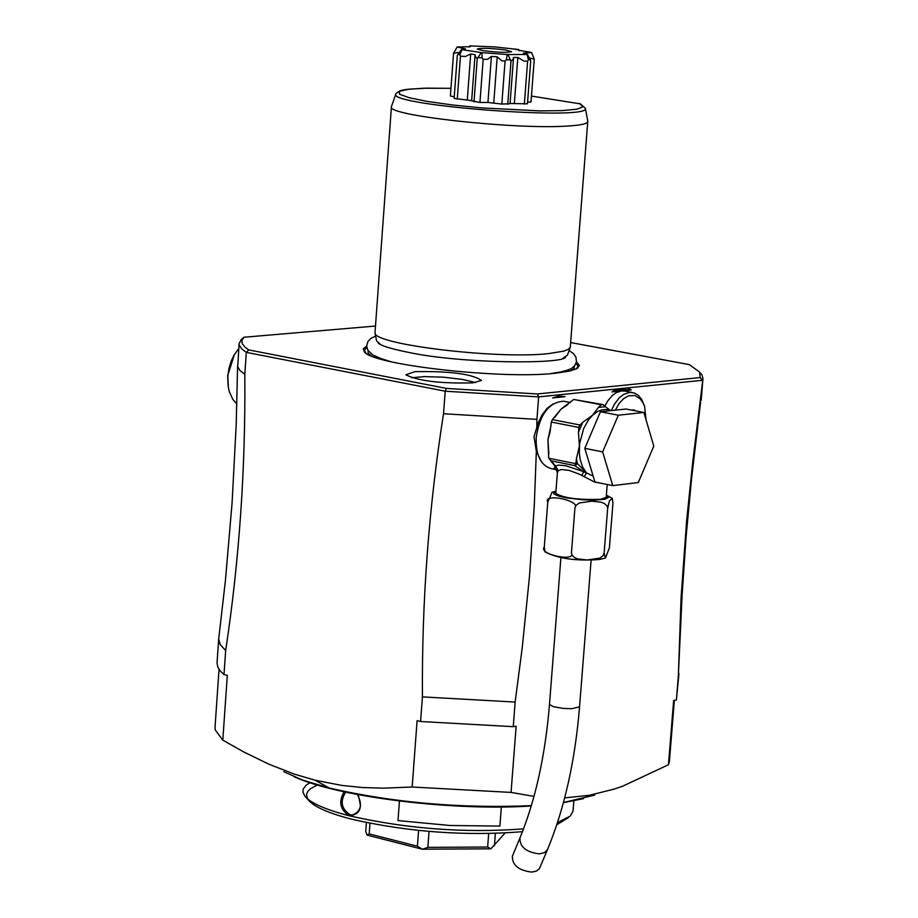 <?xml version="1.0" encoding="UTF-8"?>
<svg xmlns="http://www.w3.org/2000/svg" width="918" height="918" viewBox="0 0 918 918"><rect width="100%" height="100%" fill="white"/><g stroke="black" fill="none" stroke-linecap="round" stroke-linejoin="round"><path stroke-width="1.38" d="M607.659 508.354L604.113 553.221L605.49 557.995L609.403 547.839L612.937 503.213L612.283 498.302L609.403 500.941L607.659 508.354L607.062 505.91L604.09 503.328L600.992 502.192L591.869 501.194L579.315 502.961L575.93 505.462L574.943 507.895C581.266 500.62 542.687 492.679 547.748 502.272L552.12 492.186M607.211 484.486L606.201 497.269L600.647 499.312C578.202 500.058 563.25 498.061 555.792 493.322L557.387 472.655L556.228 469.683L554.139 468.467L554.702 466.883L555.585 466.792L550.364 460.423M547.748 502.272L544.282 547.071C537.937 554.254 576.435 562.482 571.432 552.854L572.029 555.298L575.012 557.869L578.122 558.993L587.256 559.946L599.764 558.144L603.137 555.654L604.113 553.221M598.949 559.532C575.953 561.15 557.949 558.603 544.959 551.89L544.282 547.071M574.943 507.895L571.432 552.854M601.692 483.361L594.589 482.076L579.545 474.25L569.022 470.36L561.265 469.534L558.385 470.647L557.387 472.655M593.154 476.109L586.464 472.862L584.318 476.534L586.441 473.114M584.8 448.34L600.452 411.734L626.053 409.038L643.885 412.48L653.777 446.114L638.297 482.547L612.754 485.611L594.921 481.984L584.8 448.34L602.656 451.897L618.319 415.2L600.452 411.734M618.319 415.2L643.885 412.48M612.754 485.611L602.656 451.897M582.735 422.314L578.466 432.263L579.407 445.987L576.389 458.92L577.468 463.556L586.464 472.862L582.62 467.032L580.153 459.436L579.315 452.907L579.66 443.428L583.653 428.591L588.3 420.203L592.558 415.246L582.735 422.314L579.901 425L578.845 427.455L551.293 422.039L552.338 419.595L579.901 425M551.041 425.241L547.931 439.733L548.712 458.231L575.793 463.682L576.389 458.92M548.838 453.767L547.931 439.733L550.089 431.942L551.293 422.039M578.466 432.263L578.845 427.455M574.725 465.587L583.653 471.668L565.97 465.793L558.787 465.093L555.413 465.965L551.133 460.825L574.725 465.587L575.793 463.682M575.391 465.392L577.468 463.556L576.114 462.397M586.005 472.827L583.653 471.668L581.909 475.409M555.528 466.86L557.834 471.163L555.413 465.965L558.385 470.647M548.712 458.231L551.133 460.825M555.436 466.642L551.638 461.616M565.155 401.51L563.663 401.223C548.975 402.187 539.818 414.236 536.192 437.393C535.687 455.385 540.897 465.851 551.81 468.788L555.31 469.5M552.338 419.595L561.07 409.118L573.693 399.456L602.954 404.586L605.387 406.708L598.41 407.443L592.558 415.246L597.561 411.539L601.726 409.898L605.846 409.485L611.79 410.541M610.011 410.197L605.387 406.708M602.954 404.586L601.233 404.769L598.41 407.443M573.693 399.456L601.233 404.769M541.517 461.903L536.341 451.404L534.012 436.67L538.235 422.888L542.159 414.718L547.22 408.223L553.003 403.943M625.537 391.194L621.624 390.919L631.194 389.955L620.557 389.266L612.008 391.906L621.624 390.919L616.265 392.663L612.375 395.474L607.705 400.994L604.813 406.204M612.008 391.906L616.162 389.037L702.385 380.304L700.193 377.562L699.585 372.111L701.811 374.67L702.97 378.377L692.677 462.592L686.595 520.999L681.076 597.825L678.333 676.164L676.394 700.021L673.663 700.468L668.442 764.751L669.406 761.32L674.363 700.354M536.341 451.404L534.299 505.21L529.537 575.861L522.308 647.087L515.147 702.075L422.418 696.877C421.752 601.542 428.798 507.161 443.532 413.731L536.927 419.377L538.659 396.886L616.162 389.037M536.927 419.377L536.823 427.386M422.418 696.877L420.582 721.514L513.254 726.677L515.147 702.075M513.254 726.677L516.157 726.195L511.051 792.418L534.001 796.411M564.685 797.88L589.436 795.275L614.245 789.078L622.53 786.244L668.442 764.751M627.464 387.889L631.194 389.955M552.613 397.942L565.018 396.679L552.613 397.942L558.924 396.071L565.018 396.679M511.051 792.418L412.159 787.013L417.093 720.676L420.582 721.514M224.003 674.569L225.667 650.529L220.251 644.665L218.691 639.008L217.05 662.842L217.761 666.927L220.435 671.138L224.003 674.569L227.308 675.361L222.81 740.137L215.282 730.005L215.042 727.159L219.035 669.302M412.159 787.013L383.093 788.172L362.358 787.529L341.978 785.452L315.081 780.22L329.206 788.011C393.214 802.734 460.595 808.609 531.35 805.648M523.535 828.874C464.852 833.234 406.777 828.874 349.333 815.804C340.073 809.791 338.329 801.793 344.101 791.798M573.853 800.84L573.039 811.064L570.308 816.068L557.467 822.643M357.71 794.563C363.069 807.427 360.281 814.507 349.333 815.804C325.362 809.607 310.536 803.043 304.833 796.113L302.917 791.993L303.261 789.021L306.073 785.292L309.905 782.687M357.343 794.495C362.667 804.455 361.118 811.26 352.696 814.897L350.045 814.725C341.358 808.861 339.901 801.334 345.673 792.131M522.457 831.697C465.254 836.241 408.315 832.064 351.628 819.189C328.346 813.164 313.933 806.784 308.379 800.026L304.833 796.113M307.622 798.935L306.486 794.575L307.737 791.477L310.732 788.551L317.364 785.016M568.529 817.525L556.767 824.743M418.585 830.446L417.415 846.212L369.185 833.911L369.965 823.297M417.415 846.212L422.314 849.207L367.131 835.116L369.185 833.911M488.674 833.613L487.653 847.027L490.935 848.817L422.314 849.207M422.498 849.23L427.845 847.371L429.039 831.421M487.653 847.027L427.845 847.371M366.397 822.574L365.731 831.547L367.131 835.116M505.015 833.062L490.935 848.817M495.341 833.464L494.4 845.776M358.777 796.64L360.487 806.096M222.81 740.137L243.603 751.876L268.951 764.224L294.391 774.149L315.081 780.22M700.193 377.562L537.386 393.96L446.435 388.417L248.709 349.896L246.322 352.374L241.962 349.092L239.346 345.317L239.116 343.504L241.503 339.43M700.618 402.107L691.575 478.485L686.09 537.03L682.074 595.484L678.333 676.164M678.964 673.617L676.394 700.021M701.18 400.363L702.97 378.377M700.147 372.754L701.811 374.67M570.64 342.552L689.372 364.63L699.585 372.111M248.709 349.896L244.945 347.13L242.168 343.584L241.927 340.199L243.97 337.239L375.439 326.051M576.493 361.876L579.407 365.525L577.078 368.497L569.699 371.079L555.103 373.27C501.366 379.421 373.328 365.008 364.412 351.961L363.333 348.851L366.638 346.097M414.89 371.652C450.027 371.033 472.231 373.97 481.502 380.442L472.793 382.863C440.606 383.678 418.31 380.993 405.894 374.808L414.89 371.652M241.503 339.35L243.97 337.239M239.116 343.504L237.728 366.707L239.908 370.447L244.808 374.349L246.322 352.374L445.207 391.194L446.435 388.417M537.386 393.96L538.659 396.886L445.207 391.206L443.532 413.731M625.101 390.001L614.245 391.102M244.808 374.349C245.645 468.65 239.265 560.714 225.667 650.529M218.691 639.008L225.403 580.681L232.082 502.892L236.201 424.552L237.601 365.502M236.855 404L232.851 399.41L229.431 391.952L228.387 387.603L227.802 376.254L228.972 368.359L231.325 360.785L233.975 355.255L238.772 348.53M228.146 386.191L227.63 375.749L234.4 354.52M570.158 347.566L567.45 355.151L562.837 358.353M380.66 344.663L376.575 340.808L375.037 332.89M391.447 106.499L375.003 332.695C372.042 344.284 496.179 359.42 548.287 353.648L563.985 351.089L568.77 349.081L570.296 346.993L587.784 121.268M391.366 106.832C385.927 115.347 512.795 129.495 565.844 126.145C580.107 125.387 587.428 123.873 587.818 121.612M531.453 96.08L580.589 103.906M518.222 49.457L494.618 46.921L470.418 45.9L469.798 45.9L470.337 46.68L457.164 47.002L465.46 48.872L461.502 49.572L481.204 52.567L477.222 58.729L474.985 55.872L471.634 100.819L479.93 102.46L487.951 102.449L501.825 104.078L510.041 103.7L513.426 58.97L510.993 61.231L507.941 54.552L527.471 54.46L523.386 53.141L531.568 52.51L518.222 50.169L518.716 49.526L515.342 49.549L518.234 49.526M510.052 103.493L527.448 103.826L530.719 60.886L527.471 54.46M527.575 102.162L531.006 101.978L534.265 59.177L529.33 57.96M459.459 52.349L453.549 53.198L450.371 96.011L454.238 96.757M461.502 49.572L457.313 55.447L454.123 98.398L471.645 100.659M479.93 102.46L483.166 59.36L482.065 57.914L481.973 52.659L507.172 54.518L506.369 59.716L509.949 59.865M478.462 57.536L482.065 57.914M474.009 101.806L477.222 58.729M474.985 55.872L475.157 54.655L470.704 53.978L467.273 99.97M470.704 53.978L465.403 56.457L460.457 56.182L459.861 54.713L461.915 49.664M457.256 99.178L460.457 56.182M457.956 54.265L459.861 54.713M453.549 53.198L457.164 47.002M531.568 52.51L534.265 59.177M527.07 54.495L528.401 59.796L530.271 59.624M528.401 59.796L527.62 61.162L524.075 61.15L517.832 57.467L514.344 103.447M524.35 104.136L527.62 61.162M517.832 57.467L513.414 57.49L513.426 58.97M507.734 104.308L510.993 61.231M506.369 59.716L505.072 60.99L501.687 60.749L497.223 56.824L493.758 102.885M501.825 104.078L505.072 60.99M497.223 56.824L491.405 56.4L487.951 102.449M491.405 56.4L487.688 59.291L483.166 59.36M507.172 54.518L507.941 54.552M481.204 52.567L481.973 52.659M483.373 50.708L477.188 49.09C480.803 47.862 490.201 48.138 505.382 49.939L511.601 51.672C507.264 52.774 497.854 52.452 483.373 50.708M469.018 47.07L469.798 45.9M518.716 49.526L519.278 50.731M475.421 382.542L462.523 379.421L443.417 377.195L424.288 376.609L411.597 377.78M611.434 410.472L614.337 404.368L619.271 397.827L623.506 394.465L629.404 392.411L634.269 392.973L638.308 395.348L641.648 399.376L644.482 406.146M615.358 410.162L619.042 403.576L623.597 398.653L628.612 395.807L634.797 395.509L640.156 398.733L643.415 403.564L644.608 406.594L646.043 419.824M634.579 410.679L634.327 409.853L633.925 410.553M501.354 807.025L499.897 826.097L449.82 825.477L397.999 820.577L399.445 801.035M547.507 849.563L539.417 868.646L536.399 871.09L531.786 872.1C518.693 870.482 512.221 865.204 512.37 856.264L512.451 856.092M606.328 495.582L608.29 497.671L604.687 499.289L593.705 500.126L582.941 499.794L566.773 497.946L558.614 496.099L554.185 494.136L553.623 493.195L555.918 491.635M567.806 404.608L561.07 409.118L554.656 417.403M563.457 802.516L594.726 795.103M329.206 788.011L302.699 780.128L283.823 771.728M349.333 815.804L350.045 814.725M576.079 363.344L578.053 366.179L576.263 368.921M366.821 347.612L364.446 350.125L365.812 353.097M368.084 350.63L368.095 353.2L371.377 355.966M574.381 366.144L573.991 368.68L570.33 370.918M372.8 354.979L384.837 360.246M569.068 369.736L556.388 373.144M585.328 108.129L585.363 108.29C591.835 121.015 387.476 105.65 395.796 94.038L395.842 93.877M579.315 103.516L583.079 106.706L577.204 109.162L562.206 110.619L539.554 110.894L481.468 107.899L452.287 104.95L427.26 101.416L409.026 97.698L399.468 94.187L399.479 91.249L408.912 89.172L426.698 88.162L450.945 88.323L423.221 88.231L405.894 89.505L400.133 90.721L396.071 93.407L391.401 106.649M634.327 409.853L631.71 410.128M591.112 560.072L579.556 706.803L571.799 708.707L563.124 708.398L553.324 706.699L549.48 704.427L560.909 557.708M579.556 706.803C575.127 760.907 564.467 808.425 547.576 849.38L544.626 852.558L539.382 853.878C526.255 852.248 519.772 846.97 519.909 838.042C535.401 800.289 545.258 755.755 549.48 704.427M555.952 491.21L551.752 492.323M612.283 498.302L606.362 495.158M605.169 558.121L599.477 559.452M563.663 401.223L570.411 402.532M294.391 776.892C340.383 797.547 454.226 811.179 531.258 805.981M563.411 802.665L583.515 798.626M353.453 814.771L352.696 814.897M243.396 337.813L240.814 340.016M233.367 356.253L233.975 355.255M576.183 368.967L577.824 368.003M365.88 353.155L364.412 351.961M550.066 373.706L563.813 371.446L571.214 368.669L574.668 365.8L576.47 361.956L575.93 357.102L573.36 353.533L569.08 350.584M565.419 357.228C563.767 364.125 462.029 363.907 408.694 352.409C391.332 348.886 381.2 345.799 378.285 343.16M390.999 361.738L378.606 357.813L372.823 354.979L367.911 350.366L366.649 346.189L367.946 341.416L371.033 338.283L375.657 336.045M580.073 103.7L585.363 108.29L587.818 121.417M624.274 390.953L632.054 392.445M644.608 406.594L644.08 404.792M519.909 838.042L512.37 856.264"/></g></svg>
